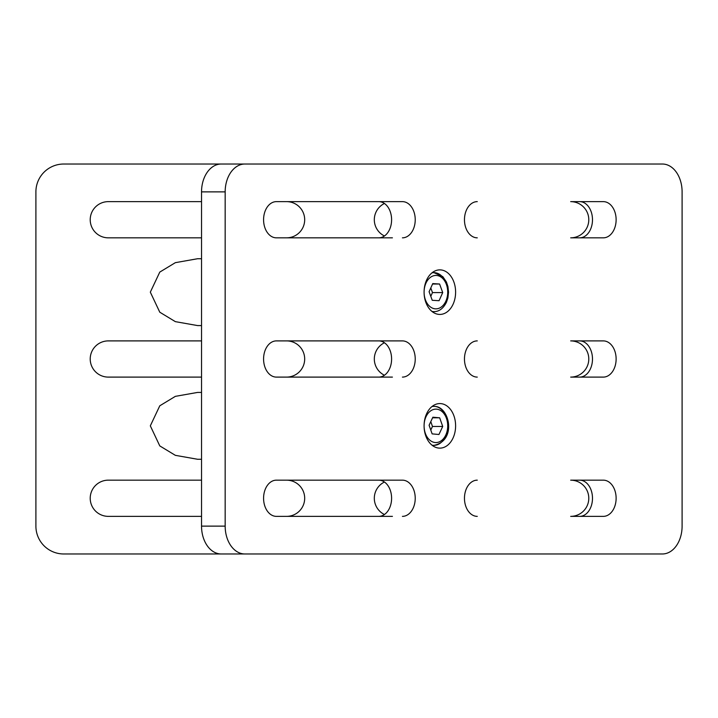 <?xml version="1.0" encoding="UTF-8"?>
<svg xmlns="http://www.w3.org/2000/svg" width="718" height="718" viewBox="0 0 718 718"><rect width="100%" height="100%" fill="white"/><g stroke="black" fill="none" stroke-linecap="round" stroke-linejoin="round"><path stroke-width="1.08" d="M221.225 164.027L244.865 164.027A27.849 19.691 90 0 0 225.165 191.877L201.534 191.877A27.849 19.691 -90 0 1 221.225 164.027L63.749 164.027A27.849 27.849 0 0 0 35.9 191.877L35.9 526.123A27.849 27.849 0 0 0 63.749 553.973L654.251 553.973M682.1 526.123L682.1 191.877L682.1 526.123A27.849 19.691 -90 0 1 662.409 553.973L221.225 553.973A27.849 19.691 -90 0 1 201.534 526.123L225.165 526.123A27.849 19.691 90 0 0 244.865 553.973M570.684 237.837A18.103 18.103 0 0 0 588.787 219.735A18.103 18.103 0 0 0 570.684 201.632L603.317 201.632A18.103 12.798 -90 0 1 616.125 219.735A18.103 12.798 -90 0 1 603.317 237.837L570.684 237.837M392.423 237.837L276.376 237.837A18.103 12.798 -90 0 1 263.578 219.735A18.103 12.798 -90 0 1 276.376 201.632L402.43 201.632A18.103 12.798 -90 0 1 415.228 219.735A18.103 12.798 -90 0 1 402.43 237.837M384.435 203.481A18.103 18.103 0 0 0 384.435 235.98M570.684 377.103A18.103 18.103 0 0 0 588.787 359A18.103 18.103 0 0 0 570.684 340.897L603.317 340.897A18.103 12.798 -90 0 1 616.125 359A18.103 12.798 -90 0 1 603.317 377.103L570.684 377.103M392.423 377.103L276.376 377.103A18.103 12.798 -90 0 1 263.578 359A18.103 12.798 -90 0 1 276.376 340.897L402.43 340.897A18.103 12.798 -90 0 1 415.228 359A18.103 12.798 -90 0 1 402.43 377.103M384.435 342.755A18.103 18.103 0 0 0 384.435 375.245M570.684 516.368A18.103 18.103 0 0 0 588.787 498.265A18.103 18.103 0 0 0 570.684 480.162L603.317 480.162A18.103 12.798 -90 0 1 616.125 498.265A18.103 12.798 -90 0 1 603.317 516.368L570.684 516.368M392.423 516.368L276.376 516.368A18.103 12.798 -90 0 1 263.578 498.265A18.103 12.798 -90 0 1 276.376 480.162L402.43 480.162A18.103 12.798 -90 0 1 415.228 498.265A18.103 12.798 -90 0 1 402.43 516.368M384.435 482.02A18.103 18.103 0 0 0 384.435 514.519M201.534 480.162L108.319 480.162A18.103 18.103 0 0 0 90.217 498.265A18.103 18.103 0 0 0 108.319 516.368L201.534 516.368M286.581 516.368A18.103 18.103 0 0 0 304.683 498.265A18.103 18.103 0 0 0 286.581 480.162L276.376 480.162M286.581 377.103A18.103 18.103 0 0 0 304.683 359A18.103 18.103 0 0 0 286.581 340.897L276.376 340.897M201.534 340.897L108.319 340.897A18.103 18.103 0 0 0 90.217 359A18.103 18.103 0 0 0 108.319 377.103L201.534 377.103M286.581 237.837A18.103 18.103 0 0 0 304.683 219.735A18.103 18.103 0 0 0 286.581 201.632L276.376 201.632M201.534 201.632L108.319 201.632A18.103 18.103 0 0 0 90.217 219.735A18.103 18.103 0 0 0 108.319 237.837L201.534 237.837M424.087 292.154A22.285 15.76 90 0 0 439.847 314.43A22.285 15.76 90 0 0 455.607 292.154A22.285 15.76 90 0 0 439.847 269.869A22.285 15.76 90 0 0 424.087 292.154A16.711 11.82 90 0 0 432.604 308.193A16.711 11.82 90 0 0 445.869 301.129A16.711 11.82 90 0 0 442.261 278.054A16.711 11.82 90 0 0 425.945 283.17A16.711 11.82 90 0 0 424.087 292.154M424.087 425.846A22.285 15.76 90 0 0 439.847 448.131A22.285 15.76 90 0 0 455.607 425.846A22.285 15.76 90 0 0 439.847 403.57A22.285 15.76 90 0 0 424.087 425.846A16.711 11.82 90 0 0 435.18 442.53A16.711 11.82 90 0 0 447.7 426.878A16.711 11.82 90 0 0 436.634 409.17A16.711 11.82 90 0 0 424.087 425.846M477.273 237.837A18.103 12.798 -90 0 1 464.465 219.735A18.103 12.798 -90 0 1 477.273 201.632M477.273 377.103A18.103 12.798 -90 0 1 464.465 359A18.103 12.798 -90 0 1 477.273 340.897M477.273 516.368A18.103 12.798 -90 0 1 464.465 498.265A18.103 12.798 -90 0 1 477.273 480.162M244.865 164.027L662.409 164.027A27.849 19.691 -90 0 1 682.1 191.877M225.165 191.877L225.165 526.123M579.686 201.632A18.103 12.798 -90 0 1 592.485 219.735A18.103 12.798 -90 0 1 579.686 237.837M579.686 340.897A18.103 12.798 -90 0 1 592.485 359A18.103 12.798 -90 0 1 579.686 377.103M579.686 480.162A18.103 12.798 -90 0 1 592.485 498.265A18.103 12.798 -90 0 1 579.686 516.368M378.79 340.897A18.103 12.798 -90 0 1 391.597 359A18.103 12.798 -90 0 1 378.79 377.103M378.79 201.632A18.103 12.798 -90 0 1 391.597 219.735A18.103 12.798 -90 0 1 378.79 237.837M378.79 480.162A18.103 12.798 -90 0 1 391.597 498.265A18.103 12.798 -90 0 1 378.79 516.368M201.534 191.877L201.534 526.123M201.534 392.423L197.594 392.423L175.354 396.354L159.782 405.796L150.322 425.846L159.782 445.905L175.354 455.338L197.594 459.269L201.534 459.269M201.534 258.731L197.594 258.731L175.354 262.662L159.782 272.095L150.322 292.154L159.782 312.204L175.354 321.646L197.594 325.577L201.534 325.577M429.095 425.253L432.137 433.887L438.949 434.489L442.719 426.447L439.676 417.804L432.864 417.212L429.095 425.253M432.586 417.804L439.676 417.804M430.782 430.046L432.478 426.447L430.791 421.645M432.478 426.447L442.719 426.447M432.245 300.286L439.057 300.707L442.728 292.576L439.578 284.014L432.757 283.592L429.095 291.732L432.245 300.286M432.568 284.014L439.578 284.014M430.791 296.337L432.478 292.576L430.791 287.963M432.478 292.576L442.728 292.576M431.967 406.55A19.494 13.786 -90 0 1 433.941 406.352A19.494 13.786 -90 0 1 434.785 406.388A19.494 13.786 -90 0 1 447.718 426.447A19.494 13.786 -90 0 1 433.941 445.348A19.494 13.786 -90 0 1 433.089 445.313A19.494 13.786 -90 0 1 431.967 445.142M431.967 272.858A19.494 13.786 -90 0 1 433.941 272.652L442.791 276.601L446.416 281.977L447.933 286.554L448.544 292.181L447.888 297.97L446.443 302.278C443.284 308.489 439.12 311.612 433.941 311.648A19.494 13.786 -90 0 1 431.967 311.45M432.218 272.652L433.941 272.652A19.494 13.786 -90 0 1 446.093 301.354M432.218 445.348L433.941 445.348C456.953 440.681 449.603 406.909 434.911 406.397L432.218 406.352M433.941 311.648L432.218 311.648"/></g></svg>
